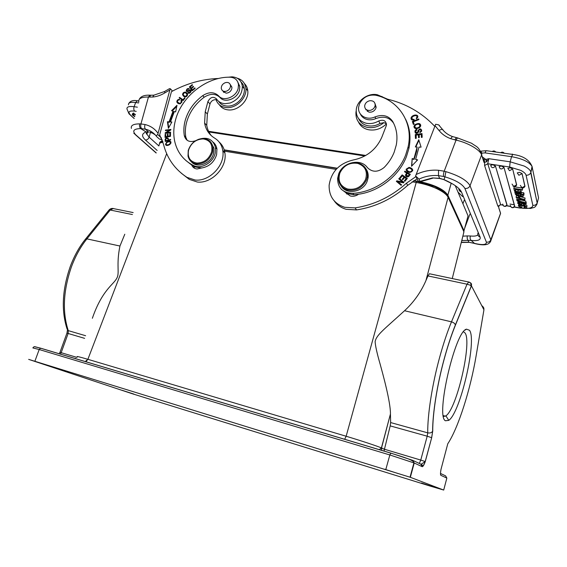 <?xml version="1.0" encoding="UTF-8"?>
<svg xmlns="http://www.w3.org/2000/svg" width="567" height="567" viewBox="0 0 567 567"><rect width="100%" height="100%" fill="white"/><g stroke="black" fill="none" stroke-linecap="round" stroke-linejoin="round"><path stroke-width="0.85" d="M135.173 115.009L134.039 114.279M134.705 116.667L132.224 114.789L133.039 114.35L133.812 114.895L134.294 113.57L133.521 113.024L132.706 113.464L132.331 114.499M156.209 152.863L135.853 134.911C131.934 130.92 133.55 128.808 140.694 128.581C139.588 127.455 139.241 125.888 139.659 123.875L140.928 123.939L148.455 97.028C141.353 96.922 138.142 98.587 138.83 102.032M150.595 95.27L149.858 95.178L148.455 97.028L149.362 97.063L150.744 95.221L154.189 95.164M149.362 97.063L152.729 97.028L153.806 95.199L164.565 91.514L164.827 92.896L169.866 89.983L170.334 88.764L169.483 88.665L164.565 91.514M149.816 132.161L153.055 133.422M162.205 139.702L159.518 139.149L156.719 136.682C156.003 135.995 156.343 135.293 157.732 134.585L169.866 89.983M148.285 132.118L146.166 131.983L148.235 131.771L145.485 129.198C144.542 128.078 144.408 126.526 145.074 124.534L140.928 123.939C140.46 125.952 140.708 127.518 141.672 128.645L145.485 129.198C149.993 130.318 153.643 132.685 156.421 136.278M172.524 91.074L170.334 88.764M157.732 134.585L161.531 138.093M218.6 78.487C202.384 79.019 186.671 83.406 171.454 91.656L159.66 134.818L163.494 144.266C167.059 158.399 174.898 169.434 187.004 177.365L195.091 180.023C209.478 181.83 225.347 165.125 222.81 150.801L224.901 152.962C224.241 148.519 222.349 144.904 219.223 142.126M228.26 77.218L232.023 76.821C238.034 77.339 241.478 80.5 242.357 86.312C242.265 94.129 238.232 99.686 230.252 102.981L225.134 103.697C221.272 103.442 218.387 101.833 216.481 98.871C213.185 96.177 210.322 97.092 207.891 101.613L205.24 111.749L204.602 123.053C205.764 129.694 209.131 134.733 214.702 138.171C219.238 140.963 221.945 145.173 222.81 150.801M170.646 139.964L170.617 139.418L168.406 140.028L168.279 138.568C167.074 137.462 166.032 137.703 165.146 139.276L165.217 141.452L170.646 139.964M166.57 142.147L165.486 144.45C166.032 145.818 167.506 145.832 169.909 144.486L171.021 142.197C170.327 140.822 168.846 140.8 166.57 142.147L166.953 142.501M170.603 132.175L170.554 132.706L165.153 133.38L165.21 132.813L169.653 130.084L165.422 130.616L165.479 130.091L170.865 129.411L170.816 129.978L166.358 132.706L170.603 132.175M175.65 111.897L176.996 105.264L171.546 110.714L173.041 111.146L169.051 121.827L167.421 121.735L168.392 128.319L171.886 121.99L170.49 121.912L174.367 111.529L175.65 111.897M170.461 136.342L170.525 133.252L169.88 133.38L169.831 135.924L167.981 136.293L168.03 134.003L167.393 134.131L167.35 136.42L165.684 136.753L165.734 134.315L165.096 134.443L165.032 137.434L170.461 136.342M185.558 92.095C183.609 92.074 182.617 93.009 182.581 94.895L184.594 96.893C186.465 97.007 187.464 96.085 187.592 94.122L185.558 92.095L187.181 93.201M183.077 100.6L185.048 98.119L184.587 97.8L183.028 99.749L179.569 97.347L179.151 97.864L183.077 100.6M187.755 92.875L188.542 93.307C189.973 93.321 190.831 92.506 191.136 90.869C191.462 88.332 187.528 91.62 186.834 90.514C187.082 89.352 187.755 88.941 188.854 89.295L189.293 88.813C187.755 88.126 186.741 88.757 186.245 90.699C186.5 91.897 187.585 91.875 189.491 90.628L190.547 91.046L190.441 91.62L187.755 92.875M192.256 90.748L195.168 88.324L194.828 87.878L192.426 89.87L191.448 88.58L193.602 86.779L193.269 86.34L191.107 88.133L190.228 86.971L192.525 85.057L192.185 84.611L189.371 86.957L192.256 90.748M180.859 100.756L181.362 101.635C180.66 103.726 179.349 103.768 177.421 101.762C177.386 100.572 178.031 99.983 179.37 100.005L179.611 99.395C177.818 99.303 176.89 100.182 176.833 102.032C178.803 104.675 180.512 104.434 181.972 101.316L181.383 100.288L180.859 100.756M187.138 140.283L185.813 137.129C185.005 132.302 185.274 127.327 186.628 122.21C189.484 112.153 195.332 103.832 204.17 97.226C210.343 93.321 215.623 93.406 220.003 97.481C224.808 103.633 237.658 98.722 239.501 89.94L239.798 86.382L237.367 81.18M185.827 160.468L191.766 165.125C192.73 167.414 194.495 168.697 197.054 168.98L201.576 167.995C209.11 166.691 214.12 162.275 216.608 154.727L216.941 149.121C216.495 146.272 215.254 143.968 213.22 142.204M181.298 173.204L189.265 179.37L197.323 182.028C211.654 183.843 227.431 167.222 224.901 152.962M211.349 135.711C208.932 132.742 207.402 129.276 206.742 125.321L207.366 114.066L209.996 103.974C211.087 101.046 213.1 99.608 216.02 99.657L217.388 100.118M194.531 168.264L193.708 166.244M219.372 104.803C221.491 107.95 224.631 109.665 228.799 109.948C238.423 110.756 248.956 100.168 247.786 90.826C247.503 87.871 246.362 85.426 244.377 83.491M237.212 78.189C242.307 79.649 245.192 83.044 245.872 88.381C247.035 97.758 236.446 108.403 226.779 107.602C221.307 107.142 217.721 104.498 216.02 99.657M218.557 101.273C220.457 104.215 223.327 105.816 227.169 106.072C235.865 106.787 245.369 97.205 244.299 88.778C244.03 86.049 242.959 83.81 241.088 82.059M223.483 91.223L223.27 91.797M223.979 92.485L224.142 91.918M223.774 92.329L223.986 91.726M358.351 194.403L357.649 194.368M166.677 153.657L87.878 359.315C79.345 356.827 75.879 356.005 77.495 356.856M162.963 142.041L159.781 143.125M124.79 234.235L119.956 246.028C115.987 265.101 119.935 273.131 116.781 278.248C113.754 284.421 102.103 289.907 92.357 318.278M86.531 360.265L85.376 361.633M419.325 463.452L420.764 460.071L384.142 449.156L381.421 447.93C377.856 446.293 360.796 440.637 346.153 436.25L416.213 182.461C423.634 183.708 430.516 185.792 436.859 188.712L437.433 188.988C443.153 191.802 446.711 194.559 448.107 197.259L425.916 280.651C420.898 292.189 413.775 302.218 404.54 310.737C384.199 329.356 376.559 334.714 375.127 341.554C375.304 345.643 376.977 353.191 380.152 364.191C382.796 373.873 390.613 401.868 390.443 413.988L381.414 447.923L379.259 449.695M381.619 450.404L381.52 447.965L390.443 413.988M390.443 414.42L390.642 422.564L390.202 425.881L427.199 436.193L427.724 432.848L390.642 422.564M413.343 460.631L420.827 464.16L422.217 466.691C423.003 466.662 424.024 464.954 425.278 461.573L421.217 464.175L420.218 463.877M440.871 470.263L440.998 469.398C440.403 472.765 440.346 474.735 440.828 475.302L440.495 473.665M410.352 477.301L443.706 490.058L430.233 486.096L131.905 393.626L28.669 359.372L410.352 477.301L414.222 462.998L389.841 454.961L39.194 349.52L34.913 361.151M445.428 420.771C435.399 416.49 455.216 330.767 466.542 329.165L469.511 330.277C477.131 340.044 460.51 412.493 448.773 420.36L445.428 420.771M58.989 353.723L59.4 353.298M390.202 425.881L383.994 451.112M384.596 469.207L397.843 473.466L384.596 469.207M43.276 363.879L57.799 368.571L43.276 363.879M122.146 390.302L133.925 394.086L122.146 390.302M421.479 483.027L432.415 486.536L421.479 483.027M483.892 308.313L483.871 310.227M481.652 305.422L483.651 307.484M470.348 285.215L467.031 284.202L468.817 281.919L470.808 283.032L471.524 284.046L470.348 285.215L471.397 285.782M429.467 273.762L468.399 281.962C470.078 282.586 471.035 283.429 471.283 284.492L471.461 285.874L471.524 284.046M430.14 273.904L429.439 273.755L427.957 275.923L426.2 279.999M467.371 295.634L467.165 296.123M413.86 180.66L418.907 181.483M420.232 181.716C434.825 184.962 444.032 189.442 447.852 195.147L464.004 230.641L463.572 233.313M159.582 143.21C159.688 142.055 160.702 141.289 162.63 140.9M337.237 168.215L224.206 149.851M216.87 148.66L216.424 148.589M463.53 331.78L465.004 332.928C472.261 341.766 456.853 408.864 445.896 415.845L443.493 416.539M85.582 239.005L109.006 210.045L110.211 210.031L113.315 208.465M457.987 192.1L462.679 196.6M464.217 200.3L462.92 203.759M473.225 243.179L468.838 242.222L468.108 240.387L471.191 240.443C470.107 239.423 469.845 237.934 470.404 235.992L467.293 235.922C466.974 237.963 467.243 239.451 468.108 240.387L462.254 240.557L461.992 239.628M498.875 205.92L498.712 207.642L498.818 206.275L497.869 206.232L484.594 165.536L484.587 162.261L484.02 162.424L481.581 154.933L470.043 185.721L490.845 239.976C490.157 244.873 484.771 246.064 474.678 243.541L471.191 240.443C477.988 241.074 480.958 239.947 480.107 237.063L461.481 192.029C459.476 187.989 453.657 183.857 444.025 179.626L439.786 178.321L432.479 177.918L439.68 178.499L438.461 175.621L443.6 176.493C443.252 175.302 443.451 173.545 444.188 171.213L445.889 171.638L444.904 176.812C455.599 180.1 462.247 183.956 464.855 188.379L486.366 242.102C486.734 244.866 482.701 245.284 474.246 243.349L468.838 242.222L461.332 242.272M467.293 235.922L462.863 236.163M499.449 205.197L498.818 206.275M502.844 205.183L500.689 204.666L502.773 205.013M500.803 204.857C498.988 205.438 498.301 205.906 498.74 206.239L498.953 205.722M519.982 196.551L525.056 198.06L524.773 200.08L516.898 200.016L516.757 199.478L519.074 199.513L518.755 198.294L516.246 197.564L516.105 197.047L516.509 195.516L518.224 196.026M516.757 199.478L517.154 197.954L517.607 197.961M525.056 198.06L524.773 200.08M522.087 173.637L518.911 175.267L517.246 172.907L519.429 172.311L522.016 173.481L524.893 186.437M512.051 184.077L513.652 186.373L516.672 184.885L512.66 169.023L509.485 170.688L507.826 168.321L510.477 167.804L512.66 169.023L516.594 185.14M503.971 167.322L503.95 167.364C501.625 169.71 500.023 169.455 499.158 166.606L501.285 165.989L503.971 167.322L514.63 206.367M502.702 204.085C503.503 206.7 504.942 206.941 507.018 204.815L495.452 166.046C493.148 168.427 491.554 168.186 490.682 165.337L492.773 164.721L495.452 166.046L506.933 205.091M522.646 188.131L522.235 189.704L513.794 188.364L514.205 186.798L522.646 188.131L522.363 190.207L515.105 189.059L515.523 190.632L515.906 189.187M520.924 189.995L520.662 192.142L520.924 189.995L518.181 190.335L515.85 189.392M521.328 191.625L521.066 193.737L521.47 192.185L520.853 191.426M521.612 200.052L525.942 201.193L525.637 203.085L516.984 200.81L516.991 200.016M525.403 203.666L526.332 202.759L525.871 202.199M521.725 202.058L521.378 202.603L520.364 202.639M518.025 201.087L517.827 202.398M521.137 194.509L522.356 194.807M523.894 194.651L523.66 195.537C523.426 196.621 522.2 196.671 519.974 195.679L517.154 195.658L515.446 194.495L515.077 192.808M521.413 192.397L523.773 192.773L524.071 193.985M526.885 206.409L527.048 205.786L525.921 204.807M523.646 203.985L522.625 203.78M518.741 204.148L518.571 205.367M521.675 207.309L521.484 207.713L518.38 206.076C517.522 203.922 526.679 205.778 526.658 207.288C526.863 207.969 526.155 208.266 524.518 208.174L524.121 207.678L525.566 207.111C523.313 205.743 521.314 205.311 519.563 205.807L520.067 206.749L521.675 207.309L522.065 205.807L521.406 205.637M520.017 195.707L519.705 197.6L518.507 197.408L518.252 195.898M481.759 153.104L485.054 152.877L511.54 156.683L510.172 161.822L524.184 166.046C527.7 167.839 529.876 169.668 530.719 171.532L537.176 203.092C536.283 204.772 534.844 205.516 532.845 205.332L526.063 175.189C525.637 173.573 523.844 171.957 520.683 170.348L509.627 167.01L487.748 163.757L488.782 158.689L486.451 161.871L484.587 162.261L484.303 160.397C483.998 159.625 484.494 159.292 485.784 159.398L486.451 161.871M509.627 167.01L510.172 161.822L488.782 158.689L486.082 159.37L486.777 161.496M482.283 156.896L485.784 159.398M482.843 158.611C484.445 159.568 484.849 160.808 484.055 162.339L484.303 160.397M443.6 176.493L444.904 176.812L444.025 179.626L439.723 178.506M456.747 137.724L456.3 137.625L454.876 139.843L450.659 138.667L452.416 136.548L452.983 136.725M415.604 175.961L419.006 179.101L420.119 181.766L418.304 181.185L415.604 175.961L435.64 124.279L438.617 124.832L439.51 125.59M419.006 179.101C425.271 176.231 431.756 175.068 438.461 175.621L438.56 170.284C430.792 169.661 423.308 171.064 416.114 174.508M334.31 200.973C337.174 205.07 341.143 207.848 346.21 209.315L356.551 209.918C375.637 206.983 392.676 198.797 407.68 185.366L417.085 178.818M415.93 176.585L406.468 183.184C391.386 196.692 374.248 204.935 355.062 207.898L344.665 207.302C334.119 203.681 328.938 196.345 329.122 185.296C331.192 171.829 339.186 163.409 353.099 160.029C366.665 157.215 376.247 149.61 381.832 137.2L386.467 125.215C386.134 120.658 383.547 119.247 378.706 120.991C374.532 123.358 370.294 124.102 366.006 123.202C359.187 121.182 355.934 116.703 356.26 109.764C356.962 100.557 368.217 92.556 377.424 94.781L387.622 99.211C406.149 103.669 421.855 112.713 434.747 126.342M358.585 118.553C360.243 122.224 363.185 124.584 367.395 125.647C371.661 126.54 375.878 125.81 380.032 123.45L383.909 122.621L386.488 123.797M346.926 194.127L346.678 193.553M383.909 122.621C378.607 126.909 372.888 128.454 366.75 127.263C359.216 125.009 355.615 120.055 355.948 112.401L356.182 110.863M358.457 121.997C360.328 125.959 363.546 128.511 368.125 129.666C374.929 130.934 381.045 128.993 386.496 123.847M381.683 96.44L385.425 98.516M414.073 119.318L412.677 119.41L411.812 117.943C411.748 116.426 417.177 114.102 417 117.142L416.178 118.234L416.639 118.73L417.751 117.206C418.758 113.967 412.159 114.449 411.047 117.908C410.884 119.637 411.918 120.346 414.137 120.02L414.073 119.318M409.828 172.481L412.67 170.702C412.889 169.058 411.677 167.952 409.041 167.378L406.178 169.179C406.128 170.922 407.34 172.021 409.828 172.481M404.895 171.17L404.491 171.723L406.702 173.006L405.476 174.976C405.965 176.776 407.035 177.294 408.687 176.521L410.352 174.324L404.895 171.17L410.196 174.544M418.751 139.73L415.349 146.973L417.135 147.03L413.882 158.98L412.181 158.576L411.522 166.259L417.631 159.88L415.639 159.405L418.992 147.087L421.09 147.144L418.751 139.73M415.285 134.563L415.448 138.426L416.242 138.313L416.107 135.13L418.389 134.783L418.517 137.653L419.304 137.54L419.176 134.67L421.238 134.358L421.38 137.427L422.174 137.306L422.004 133.557L415.285 134.563L415.512 135.052L422.025 134.074M402.166 174.87L399.671 177.854L400.274 178.279L402.329 175.82L404.08 177.032L402.223 179.25L402.825 179.668L404.682 177.45L406.256 178.548L404.271 180.923L404.881 181.341L407.312 178.435L402.166 174.87L407.163 178.612M399.218 178.364L398.75 178.846L402.499 181.972L396.843 180.83L396.347 181.341L401.103 185.331L401.571 184.849L397.828 181.716L403.491 182.865L403.988 182.347L399.218 178.364L403.86 182.475M419.587 127.603L420.721 125.994C420.679 123.315 418.807 122.833 415.115 124.563L413.945 126.228C414.151 128.858 416.029 129.319 419.587 127.603M412.344 121.487L413.364 124.449L414.123 124.152L413.315 121.82L418.942 119.58L418.729 118.957L412.344 121.487L412.578 121.99L418.907 119.481M416.816 129.347L415.661 129.9L414.881 131.105C415.491 133.954 416.773 134.181 418.744 131.792L418.992 130.453C419.97 129.021 420.615 129.212 420.941 131.034L419.842 132.005L419.998 132.628L421.699 131.083C421.153 128.376 419.956 128.185 418.113 130.509L417.808 132.005L415.887 132.451L415.675 131.197L416.979 129.963L416.816 129.347M360.343 113.974C361.647 116.781 363.915 118.616 367.132 119.481C369.996 120.154 372.909 119.85 375.864 118.581C383.498 115.788 389.366 117.263 393.463 123.018L393.874 123.748M341.136 189.158L350.264 195.976C353.163 196.664 355.934 196.09 358.578 194.24C379.273 191.363 399.182 175.763 406.482 156.485L408.906 148.469C411.068 137.859 409.955 128.071 405.554 119.113M412.039 118.999L412.911 119.92L414.123 119.871M411.337 119.353L411.273 118.411C413.364 115.477 415.519 114.789 417.73 116.355M416.539 118.623L417.227 117.645L417.007 116.667M406.511 170.745L406.419 169.632L409.282 167.832L412.599 169.583M407.092 170.298L407.276 170.646C409.246 172.588 410.877 172.715 412.166 171.043L411.975 169.937M407.035 170.192L406.915 169.271C408.332 167.605 409.976 167.747 411.848 169.696L411.933 170.589C410.643 172.269 409.005 172.134 407.035 170.192M405.752 176.025L406.943 173.452L406.702 173.006M406.496 175.777L408.339 176.521L409.544 174.955L409.303 174.508L408.098 176.075L406.263 175.061L407.347 173.374L409.303 174.508M408.098 176.075L408.339 176.521M415.795 146.988L418.935 140.304M415.639 159.405L417.312 160.213M411.826 165.947L412.181 158.576M412.415 159.036L414.108 159.447L413.882 158.98M414.108 159.447L416.632 151.261L417.135 147.03M415.661 138.398L415.512 135.052M421.579 137.398L421.238 134.358M418.722 137.625L418.389 134.783M400.061 178.13L402.414 175.316M404.661 181.192L406.496 178.995L406.256 178.548M402.613 179.519L404.321 177.478L404.08 177.032M401.45 184.977L397.828 181.716M396.723 181.653L396.843 180.83M397.091 181.27L402.747 182.411L402.499 181.972M414.208 127.738L414.172 126.725L415.342 125.059C417.865 123.656 419.651 123.62 420.707 124.953M414.916 127.391L415.902 128.404C417.922 128.61 419.353 127.951 420.204 126.42L419.984 125.293M415.675 127.908L414.69 126.285C415.661 124.662 417.114 123.989 419.056 124.272L419.977 125.917C419.133 127.447 417.695 128.114 415.675 127.908L415.902 128.404M413.414 124.428L412.578 121.99M415.164 132.813L415.108 131.594L416.951 129.864M415.916 132.515L416.121 132.947L418.035 132.494L418.34 131.005C419.219 129.198 420.331 128.865 421.671 129.992M420.097 132.607L419.842 132.005M420.069 132.494L421.161 131.53L420.927 130.297M394.193 152.162L396.283 144.996C397.85 136.328 396.631 128.447 392.626 121.352C388.508 115.583 382.626 114.109 374.964 116.915C366.714 120.863 357.401 115.158 358.649 107.099L359.45 103.988C362.965 97.226 368.408 94.313 375.786 95.249C398.672 100.132 413.634 122.883 408.112 146.874L405.681 154.919C397.814 175.813 375.163 192.17 352.88 193.34C342.851 192.964 337.755 187.996 337.599 178.428L338.719 173.814C342.907 162.084 360.789 158.087 367.388 167.605C372.377 172.481 377.983 172.418 384.199 167.414C388.629 162.871 391.96 157.789 394.193 152.162M346.21 193.34L353.879 194.743L358.578 194.24M341.164 185.997C346.409 195.197 363.341 192.142 367.196 181.135L368.061 177.932C368.522 174.516 367.82 171.482 365.956 168.838M366.431 179.966C362.313 187.989 355.991 191.32 347.458 189.952C341.256 187.875 338.265 183.573 338.492 177.053L339.484 172.999C343.524 165.125 349.775 161.801 358.231 163.034C364.822 165.16 367.848 169.739 367.303 176.755L366.431 179.966M365.552 179.491C361.64 187.117 355.629 190.285 347.521 188.995C340.108 186.146 337.578 180.774 339.938 172.878C343.779 165.387 349.726 162.226 357.763 163.402C365.254 166.11 367.848 171.475 365.552 179.491M365.58 108.956L368.869 112.124C372.016 112.5 374.333 111.245 375.822 108.354L376.141 107.177L375.035 103.612M376.148 107.149L374.808 106.695M370.01 110.402C366.459 110.565 364.68 109.006 364.673 105.738C365.233 103.066 366.948 101.394 369.804 100.72C373.398 100.55 375.184 102.131 375.156 105.469C374.553 108.113 372.838 109.757 370.01 110.402M365.878 109.835L366.055 109.431M367.522 111.082L367.288 111.458M516.105 197.047L524.652 199.598M523.362 199.612L519.868 198.613L520.102 199.534L523.362 199.612M520.102 199.534L520.315 198.748M515.523 190.632L514.347 190.448L513.794 188.364M522.235 189.704L522.363 190.207M514.382 190.448L517.77 191.894L520.52 191.561M518.181 190.335L517.77 191.894M521.066 193.737L517.969 192.454L514.978 192.815L514.829 192.248L516.92 192.029L514.517 191.086L514.368 190.519M514.829 192.248L515.077 191.306M519.457 192.27L520.924 193.177M520.662 192.142L518.826 192.326L519.379 192.546M525.942 201.193L525.637 203.085M516.877 200.435L525.545 202.71M523.589 203.39L522.682 203.659C521.222 205.148 519.535 204.992 517.614 203.192L518.592 202.185L520.123 202.27L520.343 202.731L518.791 203.397L520.988 204.106L521.683 203.064C523.348 202.66 524.759 203.064 525.935 204.269C526.112 205.063 525.361 205.346 523.674 205.112L523.469 204.652L524.808 204.155L523.589 203.39M523.469 204.652L523.788 203.44M521.378 202.603L520.988 204.106M520.343 202.731L520.598 201.76M520.279 201.675L520.123 202.27M523.66 195.537L523.369 194.325L515.027 192.993M516.643 194.757L518.819 195.395L518.911 194.148L516.339 193.737L516.643 194.757L516.891 193.822M520.081 194.339L522.327 194.701C522.576 196.012 521.966 196.253 520.499 195.431L520.081 194.339M523.773 192.773L523.369 194.325M520.754 194.446L520.499 195.431M524.121 207.678L524.475 206.31M519.507 195.906L519.705 197.6M518.181 196.168L519.386 196.366M157.144 150.439L145.428 140.028C141.396 136.229 141.637 133.543 146.166 131.983L140.694 128.581L141.672 128.645M191.766 165.125L195.005 166.904L201.576 167.995M197.947 139.539C207.224 136.413 213.086 139.121 215.524 147.668L215.184 153.288C213.064 162.807 201.044 169.54 193.51 165.514C183.559 160.461 177.294 152.431 174.728 141.438C173.261 134.606 173.509 127.511 175.465 120.169C181.433 96.546 206.629 76.552 230.046 77.204C234.936 77.53 237.743 80.039 238.48 84.724L238.175 88.289C236.326 97.099 223.441 102.039 218.628 95.873C214.234 91.79 208.94 91.705 202.745 95.632C193.879 102.258 188.01 110.615 185.14 120.7C183.786 125.831 183.51 130.814 184.31 135.662L184.353 135.889C186.004 140.999 189.725 142.622 195.495 140.772M222.767 90.862L226.063 93.172C228.891 93.002 230.804 91.528 231.797 88.743L231.924 87.162L230.237 84.483M191.497 161.893C197.174 168.902 211.47 163.36 213.653 153.182L213.95 148.143L210.726 142.083M226.524 91.181C223.646 91.882 221.895 90.954 221.286 88.395C221.243 85.766 222.562 83.866 225.248 82.683C228.161 81.967 229.911 82.917 230.5 85.525C230.514 88.14 229.181 90.018 226.524 91.181M188.251 150.39C190.973 142.813 196.097 138.88 203.624 138.589C208.762 139.163 211.845 141.984 212.873 147.044L212.575 152.098C209.825 159.809 204.637 163.771 197.025 163.983C192.163 163.388 189.158 160.752 188.017 156.074L188.251 150.39M211.668 151.765C209.053 159.093 204.127 162.857 196.891 163.062C190.087 161.779 187.301 157.477 188.549 150.149C191.136 142.941 196.012 139.198 203.17 138.922C209.996 140.084 212.831 144.365 211.668 151.765M165.649 141.332L165.146 139.276M165.614 139.709L165.777 139.241M166.854 138.412L168.208 138.327M168.406 140.028L168.86 140.453M167.761 140.205L165.826 140.736L165.784 139.177C166.443 138.298 167.067 138.192 167.662 138.865L167.655 138.844M165.826 140.736L166.28 141.162M166.124 145.287L166.074 143.734M168.562 141.793L170.844 141.778M166.634 144.819L168.477 145.237M170.88 143.331L170.341 142.253M169.717 141.764L170.412 142.445C170.022 144.117 168.796 144.918 166.726 144.861L166.088 144.181C166.358 142.579 167.563 141.771 169.717 141.764M165.67 133.316L165.21 132.813M170.036 130.453L169.653 130.084M165.677 133.245L166.443 132.777M165.94 130.552L165.479 130.091M165.94 130.53L170.816 129.914M170.554 132.678L166.826 133.139L166.358 132.706M170.49 121.912L171.659 122.401M168.704 127.752L167.882 122.181L167.421 121.735M167.882 122.181L169.505 122.274L169.051 121.827M173.041 111.146L173.495 111.607L169.505 122.274M172.255 110.919L176.762 106.412M165.514 137.334L165.564 134.882L165.096 134.443M167.35 136.42L167.811 136.86L166.152 137.193L165.684 136.753M167.811 136.86L167.853 134.57L167.393 134.131M169.831 135.924L170.291 136.356L168.449 136.732L167.981 136.293M170.291 136.356L170.341 133.819L169.88 133.38M183.446 96.284L183.198 94.072M184.665 92.676L185.997 92.577M183.921 95.78L185.962 96.794M187.408 95.419L186.706 93.704M187.004 94.498C186.011 96.766 184.736 96.822 183.176 94.668L183.155 94.448C184.169 92.208 185.444 92.173 186.982 94.342L187.443 94.98M179.682 98.233L180.015 97.815L179.569 97.347M180.015 97.815L183.028 99.749M184.977 98.219L184.587 97.8M188.301 93.236L188.62 92.875L188.18 92.4M188.62 92.875L189.662 93.123M190.973 91.819L190.54 91.011M186.784 91.485L186.827 90.316M188.159 89.04L189.165 88.955M187.245 90.968L188.45 91.216M188.974 90.911L191.008 90.493M192.298 90.713L189.371 86.957M189.81 87.438L190.278 87.042M191.483 88.551L191.107 88.133M192.808 90.288L192.426 89.87M181.78 102.471L181.305 101.224L181.78 100.798M177.599 103.194L177.421 101.337M178.69 99.969L179.448 99.799M178.066 102.684L180.526 103.733M133.812 114.895L133.224 115.179L134.783 116.37M133.521 113.024L133.039 114.35M135.385 114.243L135.244 114.633M440.998 469.398L447.767 443.784C458.342 427.915 470.539 389.217 476.138 355.715L483.942 309.809L471.461 285.874L455.393 325.252C451.389 335.076 447.632 346.444 444.131 359.336C437.086 385.227 432.635 413.634 432.727 431.069L431.629 437.71L427.199 436.193L420.764 460.071L425.278 461.573L431.671 437.738L432.727 431.069M136.2 111.345L134.648 111.118C128.872 110.558 127.54 111.926 130.651 115.207L134.202 118.453M137.384 107.17L134.11 106.695C133.557 108.559 133.741 110.033 134.648 111.118M130.651 115.207L129.007 113.839L126.965 108.963C126.703 106.823 129.085 106.064 134.11 106.695L135.641 102.521L138.575 102.939M150.489 132.281L149.142 137.15L158.88 145.939M137.916 100.862L137.271 100.77L135.641 102.521C130.616 101.904 128.234 102.684 128.482 104.852M135.853 134.911L133.833 133.344M131.388 128.411C130.623 125.427 133.38 123.911 139.659 123.875M146.952 132.246L146.924 134.195L149.142 137.15C148.455 139 147.222 139.957 145.428 140.028M152.466 133.096L155.266 134.896M158.009 133.288C154.826 128.78 150.517 125.867 145.074 124.534M152.729 97.028C156.853 96.659 160.886 95.284 164.827 92.896M209.996 103.974L207.891 101.613M205.24 111.749L207.366 114.066M189.265 179.37L187.004 177.365M425.916 280.651L448.107 197.252C445.86 193.567 444.081 191.476 442.763 190.994L434.683 186.557L416.816 181.376L416.213 182.461L412.145 181.794M336.111 169.391L222.831 150.914M85.922 361.796L87.878 359.315L346.153 436.25L344.644 439.326M132.402 214.539L110.211 210.031L86.907 238.877L119.956 246.028M70.173 266.745C74.086 256.227 79.118 247.106 85.27 239.387L86.907 238.877C80.613 246.709 75.446 256.057 71.399 266.922C63.242 290.687 62.2 311.928 68.281 330.639L85.624 335.721M84.611 338.343L68.139 333.481L68.281 330.639L67.069 328.98C61.201 310.631 62.221 289.935 70.117 266.901M59.415 353.291L59.953 352.39L61.179 352.681L68.139 333.481L66.899 333.247L59.967 352.355M60.371 354.141L61.179 352.681L76.928 357.394M471.39 285.789L455.365 325.026C451.36 334.927 447.597 346.345 444.081 359.287C437.022 385.255 432.557 413.74 432.628 431.267C431.579 432.77 429.942 433.294 427.724 432.848C427.518 414.605 432.153 384.745 439.581 357.571C443.274 344.034 447.243 332.127 451.481 321.843C453.643 322.481 454.94 323.537 455.365 325.026L455.393 325.252M404.54 310.737L451.481 321.843L467.031 284.202L427.957 275.923M422.217 466.691L414.222 462.998L412.79 460.369L390.89 453.125L389.841 454.961L385.836 469.412M443.706 490.058L446.846 478.087L440.828 475.302M32.893 347.769L34.204 346.635L40.831 348.237L390.854 453.118M410.047 477.187L413.924 462.863C414.208 460.043 401.968 456.676 390.748 453.139L40.541 348.195L39.194 349.52L32.893 347.947M40.76 348.216L34.906 346.713M431.671 437.738L425.179 461.694C423.797 464.94 423.053 466.294 422.947 465.741L421.217 464.175M446.846 478.087L445.605 475.869L440.509 473.459M463.175 230.209L463.934 231.868L452.253 278.56M470.709 285.385L471.248 286.406M463.934 231.868L447.328 195.594M413.563 180.845L417.007 181.405M451.233 183.162L447.866 195.183M464.004 230.641L468.051 215.878L455.244 185.622M365.772 155.45L208.564 131.289M364.801 155.996L208.904 131.983M464.656 228.281L469.944 214.078M462.254 240.557L461.751 240.599M473.161 243.073L474.331 243.456M470.404 235.992C474.373 236.382 476.854 235.985 477.839 234.816M486.366 242.102C488.435 242.456 489.916 241.719 490.809 239.884L500.555 213.305L499.428 209.84M498.847 206.012L498.712 207.642L500.583 213.398L490.441 241.825M497.869 206.232L500.689 204.666L487.748 163.757L484.594 165.536M510.002 204.063L514.361 204.786M536.85 204.467L538.551 197.897L532.052 166.436C529.266 161.893 522.427 158.64 511.54 156.683L512.788 154.458M532.845 205.332C532.654 208.174 528.494 209.046 520.378 207.954L530.755 208.415C533.667 207.189 535.276 208.543 537.176 203.092L530.762 172.729C529.798 174.544 528.231 175.366 526.063 175.196M506.607 205.651L510.449 206.296M514.304 206.941L520.378 207.954M532.271 167.123L530.762 172.729L532.052 166.436C529.231 159.639 522.724 155.642 512.533 154.422L486.103 150.652L485.054 152.877M486.394 150.694L480.575 151.183M482.446 157.385L482.616 156.974M480.377 151.042C481.659 152.006 482.07 153.274 481.617 154.841L484.055 162.339C484.502 160.766 484.076 159.497 482.758 158.547M452.431 136.548L457.477 137.894L471.687 143.302C476.032 146.733 478.839 146.13 481.617 154.841L481.581 154.933C480.235 149.901 467.874 142.671 456.045 140.113L457.477 137.894L457.923 137.994M438.56 170.284L444.188 171.213L456.045 140.113L454.876 139.843M445.889 171.638C458.894 175.621 466.946 180.313 470.043 185.721C468.987 187.854 467.258 188.74 464.855 188.379M499.711 215.765L500.576 213.22L498.726 207.6L498.832 206.26M461.481 192.029C459.702 191.469 458.823 190.292 458.845 188.52M435.009 125.668L438.901 130.325C441.877 134.103 445.797 136.881 450.659 138.667M420.147 181.32L432.479 177.918M438.901 130.325L442.295 129.205L442.962 129.744M406.468 183.184L407.68 185.366M378.706 120.991L380.032 123.45M355.062 207.898L356.551 209.918M412.677 119.41L412.911 119.92M409.041 167.378L409.282 167.832M411.848 169.696L412.081 170.15M415.115 124.563L415.342 125.059M415.661 129.9L415.887 130.396M416.121 132.947L415.887 132.451M418.035 132.494L417.808 132.005M392.626 121.352L393.463 123.018M375.864 118.581L374.964 116.915M353.879 194.743L352.88 193.34M477.896 233.2C477.506 235.085 478.243 236.368 480.107 237.063M512.327 154.075L512.724 154.401M495.246 151.495L495.841 152.041M503.737 152.714L504.318 153.246M520.322 185.374L521.938 187.677L525.007 186.111M513 186.111C514.666 186.99 515.892 186.586 516.672 184.885L516.7 184.807M510.378 205.36C511.172 207.976 512.618 208.231 514.708 206.126L514.723 206.09M503.624 206.019C505.197 206.813 506.324 206.409 507.018 204.815L507.018 204.807M521.931 202.114L521.683 203.064M521.746 202.065L521.385 203.447M518.826 201.299L518.592 202.185M516.913 195.013L517.21 193.879M519.032 194.573L518.819 195.395M520.414 194.389L520.251 194.998M520.067 206.749L520.371 205.594M193.51 165.514L195.005 166.904M218.628 95.873L220.003 97.481M204.17 97.226L202.745 95.632M184.31 135.662L185.813 137.129M166.726 144.861L167.187 145.287M190.838 92.06L190.441 91.62M181.362 101.635L181.801 102.103M130.467 115.172L134.173 118.553M138.681 100.969L137.271 100.77C133.259 100.026 130.46 100.883 128.858 103.343M156.152 153.012L135.57 134.875M150.765 95.213L149.858 95.178C144.294 94.958 140.751 96.355 139.241 99.36M147.888 132.239C146.088 133.039 145.769 133.684 146.924 134.195L147.448 132.288M204.602 123.053L206.742 125.321M242.357 86.312L244.299 88.778M247.786 90.826L245.872 88.381M67.409 330.143L66.956 333.19M75.078 358.542L75.581 358.28M224.277 150.078L337.046 168.406M159.029 145.57C159.377 142.841 160.624 141.452 162.779 141.389M447.852 195.147L451.212 183.148M208.571 131.303L365.758 155.457M465.174 330.037L466.542 329.165M445.896 415.845L448.773 420.36M443.33 415.618L445.393 416.185M133.153 212.582L112.691 208.458C111.479 208.316 110.281 208.805 109.091 209.932M468.923 242.357L461.283 242.47M506.48 205.793L510.52 206.466M514.177 207.083L520.449 208.132M484.19 162.006L484.346 160.702M452.983 184.155L443.954 179.682M432.699 178.215L420.119 181.766M452.452 136.548C448.171 134.953 444.79 132.508 442.295 129.205L438.617 124.832M411.273 118.411L411.047 117.908M417.227 117.645L417 117.142M406.419 169.632L406.178 169.179M412.166 171.043L411.933 170.589M405.717 175.43L405.476 174.976M416.398 150.787L416.632 151.261M414.172 126.725L413.945 126.228M420.204 126.42L419.977 125.917M418.099 132.267L417.872 131.771M418.34 131.005L418.113 130.509M421.161 131.53L420.941 131.034M415.108 131.594L414.881 131.105M408.906 148.469L408.112 146.874M367.303 176.755L368.061 177.932M375.156 105.469L376.119 107.305M512.632 154.38L509.35 153.969M495.728 152.027C494.693 150.808 493.517 150.638 492.199 151.524M504.205 153.232C503.163 152.013 501.979 151.843 500.654 152.729M521.264 187.401C522.923 188.301 524.156 187.904 524.964 186.224L522.072 173.601M511.292 207.295C512.851 208.103 513.993 207.713 514.708 206.126L503.964 167.308M526.332 202.759L525.935 204.269M518.791 203.397L518.947 202.795M516.608 194.679L516.835 193.815M520.506 194.403L520.308 195.161M519.563 205.8L519.457 206.211M526.658 207.288L527.048 205.786M148.795 132.061L148.292 132.118M150.942 132.409L149.858 132.154M238.48 84.724L239.798 86.382M185.856 137.356L184.353 135.889M215.524 147.668L216.941 149.121M230.5 85.525L231.938 87.297M212.873 147.044L213.95 148.143M168.123 139.298L167.662 138.865M165.947 144.883L165.486 144.45M170.873 142.877L170.412 142.445M183.028 95.369L182.581 94.895M187.422 94.817L186.982 94.342M190.987 91.521L190.547 91.046M186.685 91.181L186.245 90.699M181.787 102.003L181.341 101.536M177.287 102.499L176.833 102.032"/></g></svg>
